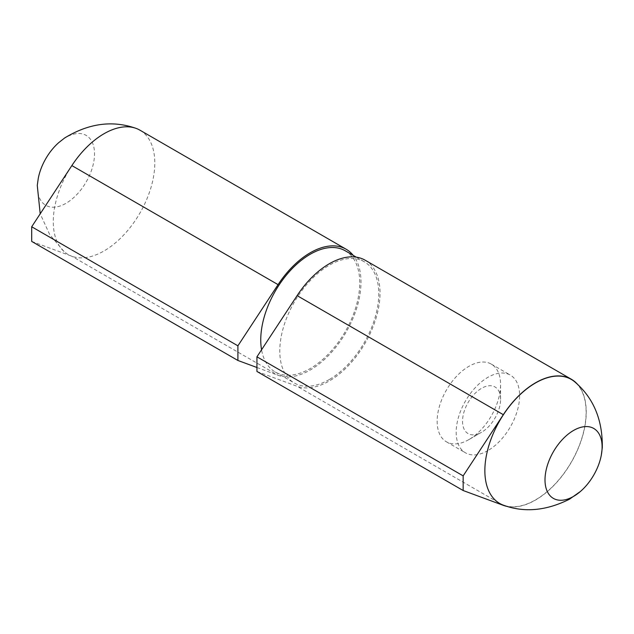 <?xml version="1.0" encoding="UTF-8"?>
<svg xmlns="http://www.w3.org/2000/svg" width="634" height="634" viewBox="0 0 634 634"><rect width="100%" height="100%" fill="white"/><g stroke="black" fill="none" stroke-linecap="round" stroke-linejoin="round"><path stroke-width="0.48" stroke-dasharray="3.17 2.38" d="M504.323 505.504A71.602 41.345 120 0 0 535.492 499.901A71.602 41.345 120 0 0 580.99 440.812A71.602 41.345 120 0 0 575.403 382.421M507.755 506.534A71.785 41.448 120 0 0 571.393 462.146A71.785 41.448 120 0 0 577.994 384.854M329.276 379.528A69.994 40.41 -60 0 1 294.287 382.991A69.994 40.41 -60 0 1 294.287 302.172A69.994 40.41 -60 0 1 364.273 261.763A69.994 40.41 -60 0 1 375.003 317.848A69.994 40.41 -60 0 1 329.276 379.528M256.944 371.469L297.1 386.288A71.785 41.448 120 0 0 366.904 340.006A71.785 41.448 120 0 0 365.168 260.209M345.237 250.779A69.994 40.41 -60 0 1 355.967 306.864A69.994 40.41 -60 0 1 310.248 368.536A69.994 40.41 -60 0 1 275.251 372.007A69.994 40.41 -60 0 1 261.565 349.786M256.944 367.506L278.064 375.296A71.785 41.448 120 0 0 343.818 335.965A71.785 41.448 120 0 0 353.217 255.383M31.7 241.419L71.856 256.247A71.785 41.448 120 0 0 104.087 250.913A71.785 41.448 120 0 0 150.94 187.656A71.785 41.448 120 0 0 139.924 130.168M71.856 165.585A71.785 41.448 120 0 0 63.971 251.46A71.785 41.448 120 0 0 71.856 256.247L278.064 375.296M58.859 142.523A40.378 23.315 -60 0 1 94.292 149.87A40.378 23.315 -60 0 1 65.96 203.324A40.378 23.315 -60 0 1 38.302 178.162M487.903 450.592A44.863 25.907 -60 0 1 465.467 452.819A44.863 25.907 -60 0 1 465.467 401.013A44.863 25.907 -60 0 1 510.338 375.106A44.863 25.907 -60 0 1 517.209 411.062A44.863 25.907 -60 0 1 487.903 450.592M468.867 439.608A44.863 25.907 -60 0 1 446.439 441.827A44.863 25.907 -60 0 1 446.439 390.021A44.863 25.907 -60 0 1 491.302 364.114A44.863 25.907 -60 0 1 500.591 384.656A44.863 25.907 -60 0 1 468.867 439.608L481.555 432.277A26.921 15.541 -60 0 1 462.527 421.285A26.921 15.541 -60 0 1 481.555 388.317A26.921 15.541 -60 0 1 500.591 399.309A26.921 15.541 -60 0 1 481.555 432.277L468.867 439.608M503.317 505.346L297.1 386.288M275.251 372.007L294.287 382.991M356.3 257.158L364.273 261.763M63.971 251.46L49.714 234.596L40.204 213.809M446.439 441.827L465.467 452.819M491.302 364.114L510.338 375.106M500.591 399.309L500.591 384.656"/><path stroke-width="0.95" d="M601.294 455.244A40.378 23.315 -60 0 1 580.356 491.516A40.378 23.315 -60 0 1 573.564 496.382A40.378 23.315 -60 0 1 545.097 477.212A40.378 23.315 -60 0 1 578.113 428.243A40.378 23.315 -60 0 1 601.294 455.244L602.3 447.612C602.672 420.096 593.709 398.366 575.41 382.421A71.602 41.345 120 0 0 535.492 382.968A71.602 41.345 120 0 0 487.617 450.045A71.602 41.345 120 0 0 504.323 505.504M577.994 384.854A71.785 41.448 120 0 0 571.385 379.267A71.785 41.448 120 0 0 503.317 414.684L463.161 475.872L463.161 490.526L503.317 505.346A71.785 41.448 120 0 0 507.755 506.534M571.385 379.267L365.168 260.209A71.785 41.448 120 0 0 297.1 295.626L256.944 356.815L256.944 371.469L463.161 490.526M261.565 349.786A69.994 40.41 -60 0 1 287.25 274.062A69.994 40.41 -60 0 1 345.237 250.779L356.3 257.158M463.161 475.872L256.944 356.815M353.217 255.383A71.785 41.448 120 0 0 346.14 249.225L139.924 130.168A71.785 41.448 120 0 0 135.201 128.076A71.785 41.448 120 0 0 71.856 165.585L31.7 226.766L31.7 241.419L237.908 360.477L256.944 367.506M346.14 249.225A71.785 41.448 120 0 0 278.064 284.634L237.908 345.823L237.908 360.477M31.7 226.766L237.908 345.823M40.204 213.809L37.271 185.405L38.302 178.162A40.378 23.315 -60 0 1 58.859 142.523M503.317 414.684L297.1 295.626M71.856 165.585L278.064 284.634M580.348 491.516L569.53 499.172C546.571 510.647 524.841 512.763 504.339 505.512M135.201 128.084C112.004 120.151 88.491 123.456 64.652 137.982L58.891 142.499"/></g></svg>
